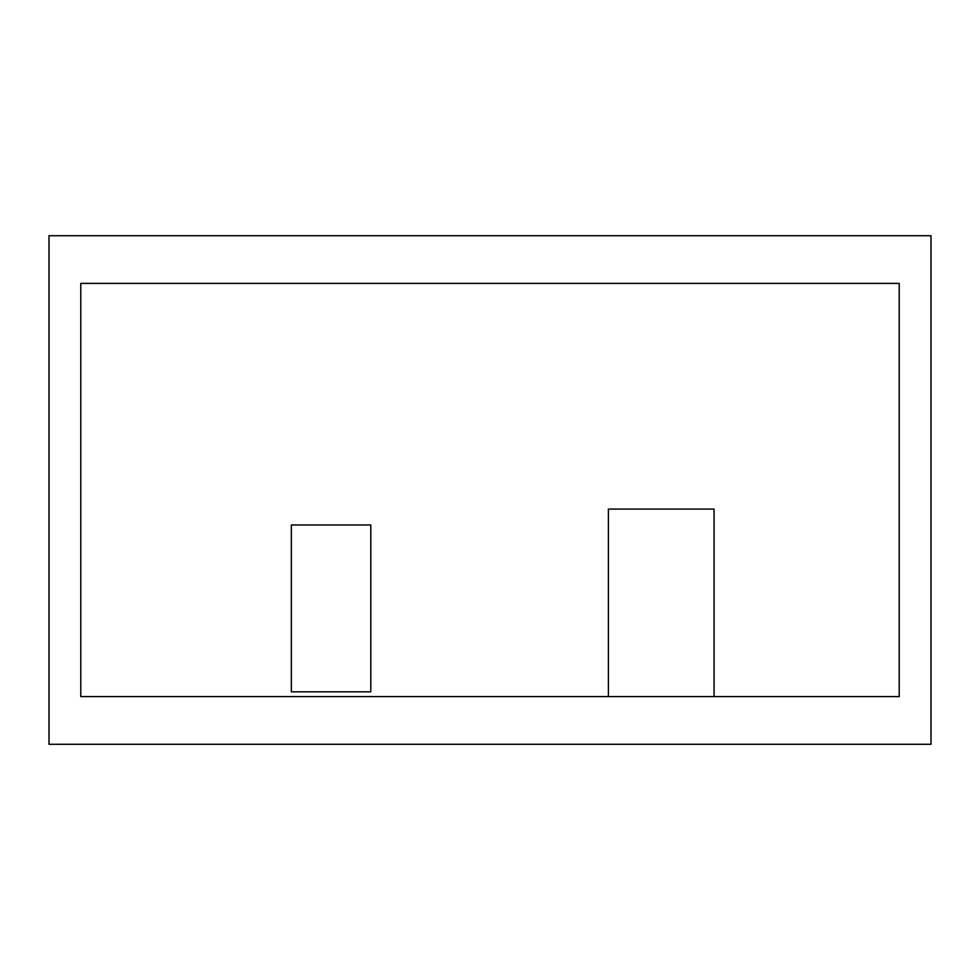 <?xml version="1.0" encoding="UTF-8"?>
<svg xmlns="http://www.w3.org/2000/svg" width="980" height="980" viewBox="0 0 980 980"><rect width="100%" height="100%" fill="white"/><g stroke="black" fill="none" stroke-linecap="round" stroke-linejoin="round"><path stroke-width="1.47" d="M49 235.727L931 235.727L931 744.273L49 744.273L49 235.727M80.789 283.404L899.211 283.404L899.211 696.596L80.789 696.596L80.789 283.404M608.396 696.596L608.396 509.073L714.077 509.073L714.077 696.596M291.354 524.962L370.808 524.962L370.808 691.831L291.354 691.831L291.354 524.962"/></g></svg>
